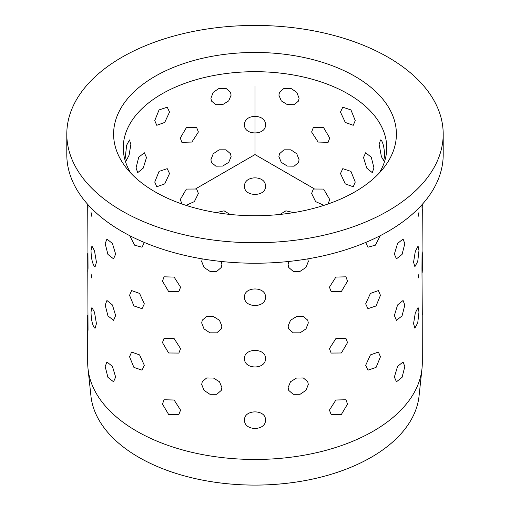 <?xml version="1.0" encoding="UTF-8"?>
<svg xmlns="http://www.w3.org/2000/svg" width="510" height="510" viewBox="0 0 510 510"><rect width="100%" height="100%" fill="white"/><g stroke="black" fill="none" stroke-linecap="round" stroke-linejoin="round"><path stroke-width="0.76" d="M87.707 204.357L88.039 268.177L87.822 272.595L87.707 270.683L87.822 272.595L88.039 268.177L87.707 253.604L88.039 329.645L87.822 334.063L87.707 332.144L87.822 334.063L88.039 329.645L87.707 315.072L87.707 362.878A167.293 96.581 0 0 0 88.032 368.858L90.952 396.066A164.36 94.892 0 0 0 97.289 416.912A164.36 94.892 0 0 0 273.328 484.5A164.36 94.892 0 0 0 419.048 396.066L421.968 368.858A167.293 96.581 0 0 0 422.293 362.878L422.216 313.236M88.032 368.858A167.293 96.581 0 0 0 94.477 390.073A167.293 96.581 0 0 0 273.653 458.86A167.293 96.581 0 0 0 421.968 368.858M443.203 134.085L443.203 154.575A188.203 108.655 180 0 1 281.762 262.127A188.203 108.655 180 0 1 74.409 185.168A188.203 108.655 180 0 1 66.797 154.575L66.797 134.085A188.203 108.655 180 0 1 228.238 26.533A188.203 108.655 180 0 1 435.591 103.498A188.203 108.655 180 0 1 443.203 134.085A188.203 108.655 180 0 1 281.762 241.638A188.203 108.655 180 0 1 74.409 164.679A188.203 108.655 180 0 1 66.797 134.085M379.204 173.107A131.739 76.06 0 0 0 386.739 147.747A131.739 76.06 0 0 0 381.41 126.333A131.739 76.06 0 0 0 236.264 72.458A131.739 76.06 0 0 0 123.261 147.747A131.739 76.06 0 0 0 128.59 169.161A131.739 76.06 0 0 0 130.796 173.107M119.321 157.074A141.398 81.638 0 0 0 125.919 167.414A141.398 81.638 0 0 0 255 215.724A141.398 81.638 0 0 0 384.081 167.414A141.398 81.638 0 0 0 390.679 111.103A141.398 81.638 0 0 0 215.188 55.756A141.398 81.638 0 0 0 119.321 157.074M94.477 327.975C92.342 324.895 91.188 319.566 91.022 311.992L91.921 307.524L91.022 311.992C91.188 319.566 92.342 324.895 94.477 327.975L95.121 328.191L96.435 323.659L94.477 312.165L91.921 307.524L94.477 312.165M94.477 266.507C92.342 263.428 91.188 258.105 91.022 250.525L91.921 246.056L91.022 250.525C91.188 258.105 92.342 263.428 94.477 266.507L95.121 266.724L96.435 262.191L94.477 250.697L91.921 246.056L94.477 250.697M88.039 206.709L87.822 211.134L88.039 206.709M87.707 209.215L87.822 211.134L87.707 209.215M129.687 235.645L134.602 245.176L142.054 247.222L144.33 242.46L142.054 247.222L134.602 245.176L129.687 235.645M144.33 303.839L139.574 293.428L131.599 290.585L129.546 295.303L133.913 305.936L142.054 308.69L144.33 303.839L139.574 293.428L131.599 290.585L129.546 295.303L133.913 305.936L142.054 308.69L144.33 303.839M144.33 365.307L139.574 354.896L131.599 352.053L129.546 356.77L133.913 367.404L142.054 370.158L144.33 365.307L139.574 354.896L131.599 352.053L129.546 356.77L133.913 367.404L142.054 370.158L144.33 365.307M180.572 287.175L174.114 277.083L164.073 276.822L162.467 281.137L168.625 291.529L178.857 291.605L180.572 287.175L174.114 277.083L164.073 276.822L162.467 281.137L168.625 291.529L178.857 291.605L180.572 287.175M180.572 348.642L174.114 338.551L164.073 338.283L162.467 342.605L168.625 352.99L178.857 353.073L180.572 348.642L174.114 338.551L164.073 338.283L162.467 342.605L168.625 352.99L178.857 353.073L180.572 348.642M180.572 410.11L174.114 400.018L164.073 399.751L162.467 404.073L168.625 414.458L178.857 414.534L180.572 410.11L174.114 400.018L164.073 399.751L162.467 404.073L168.625 414.458L178.857 414.534L180.572 410.11M221.888 264.613L221.2 261.464L221.888 264.613L221.263 267.476L221.888 264.613M202.209 258.87L201.686 261.49L204.013 267.418L209.941 271.365L216.763 271.371L221.263 267.476L216.763 271.371L209.941 271.365L204.013 267.418L201.686 261.49L202.209 258.87M221.888 326.081L219.491 320.305L213.467 316.563L206.684 316.48L202.291 320.14L201.686 322.957L204.013 328.88L209.941 332.832L216.763 332.832L221.263 328.944L221.888 326.081L219.491 320.305L213.467 316.563L206.684 316.48L202.291 320.14L201.686 322.957L204.013 328.88L209.941 332.832L216.763 332.832L221.263 328.944L221.888 326.081M221.888 387.549L219.491 381.773L213.467 378.031L206.684 377.948L202.291 381.608L201.686 384.425L204.013 390.348L209.941 394.294L216.763 394.3L221.263 390.411L221.888 387.549L219.491 381.773L213.467 378.031L206.684 377.948L202.291 381.608L201.686 384.425L204.013 390.348L209.941 394.294L216.763 394.3L221.263 390.411L221.888 387.549M265.455 297.069C266.099 286.263 243.901 286.263 244.545 297.069C243.901 308.289 266.099 308.289 265.455 297.069C266.099 286.263 243.901 286.263 244.545 297.069C243.901 308.289 266.099 308.289 265.455 297.069M265.455 358.536C266.099 347.731 243.901 347.731 244.545 358.536C243.901 369.756 266.099 369.756 265.455 358.536C266.099 347.731 243.901 347.731 244.545 358.536C243.901 369.756 266.099 369.756 265.455 358.536M265.455 420.004C266.099 409.198 243.901 409.198 244.545 420.004C243.901 431.224 266.099 431.224 265.455 420.004C266.099 409.198 243.901 409.198 244.545 420.004C243.901 431.224 266.099 431.224 265.455 420.004M308.314 261.49L307.791 258.87L308.314 261.49L305.987 267.418L300.058 271.365L293.237 271.371L288.736 267.476L293.237 271.371L300.058 271.365L305.987 267.418L308.314 261.49M288.8 261.464L288.112 264.613L288.736 267.476L288.112 264.613L288.8 261.464M308.314 322.957L307.708 320.14L303.316 316.48L296.533 316.563L290.509 320.305L288.112 326.081L288.736 328.944L293.237 332.832L300.058 332.832L305.987 328.88L308.314 322.957L307.708 320.14L303.316 316.48L296.533 316.563L290.509 320.305L288.112 326.081L288.736 328.944L293.237 332.832L300.058 332.832L305.987 328.88L308.314 322.957M308.314 384.425L307.708 381.608L303.316 377.948L296.533 378.031L290.509 381.773L288.112 387.549L288.736 390.411L293.237 394.3L300.058 394.294L305.987 390.348L308.314 384.425L307.708 381.608L303.316 377.948L296.533 378.031L290.509 381.773L288.112 387.549L288.736 390.411L293.237 394.3L300.058 394.294L305.987 390.348L308.314 384.425M347.533 281.137L345.927 276.822L335.886 277.083L329.428 287.175L331.143 291.605L341.375 291.529L347.533 281.137L345.927 276.822L335.886 277.083L329.428 287.175L331.143 291.605L341.375 291.529L347.533 281.137M347.533 342.605L345.927 338.283L335.886 338.551L329.428 348.642L331.143 353.073L341.375 352.99L347.533 342.605L345.927 338.283L335.886 338.551L329.428 348.642L331.143 353.073L341.375 352.99L347.533 342.605M347.533 404.073L345.927 399.751L335.886 400.018L329.428 410.11L331.143 414.534L341.375 414.458L347.533 404.073L345.927 399.751L335.886 400.018L329.428 410.11L331.143 414.534L341.375 414.458L347.533 404.073M365.67 242.46L367.946 247.222L375.398 245.176L380.313 235.645L375.398 245.176L367.946 247.222L365.67 242.46M380.454 295.303L378.401 290.585L370.426 293.428L365.67 303.839L367.946 308.69L376.087 305.936L380.454 295.303L378.401 290.585L370.426 293.428L365.67 303.839L367.946 308.69L376.087 305.936L380.454 295.303M380.454 356.77L378.401 352.053L370.426 354.896L365.67 365.307L367.946 370.158L376.087 367.404L380.454 356.77L378.401 352.053L370.426 354.896L365.67 365.307L367.946 370.158L376.087 367.404L380.454 356.77M404.819 243.646L403.072 239.011L397.583 243.48L394.364 254.101L396.455 258.851L402.065 254.42L404.819 243.646L403.072 239.011L397.583 243.48L394.364 254.101L396.455 258.851L402.065 254.42L404.819 243.646M404.819 305.114L403.072 300.479L397.583 304.948L394.364 315.569L396.455 320.318L402.065 315.888L404.819 305.114L403.072 300.479L397.583 304.948L394.364 315.569L396.455 320.318L402.065 315.888L404.819 305.114M404.819 366.582L403.072 361.947L397.583 366.409L394.364 377.037L396.455 381.78L402.065 377.355L404.819 366.582L403.072 361.947L397.583 366.409L394.364 377.037L396.455 381.78L402.065 377.355L404.819 366.582M418.978 250.525L418.079 246.056L415.299 251.424L413.565 262.191L414.879 266.724L417.747 261.375L418.978 250.525L418.079 246.056L415.299 251.424L413.565 262.191L414.879 266.724L417.747 261.375L418.978 250.525M418.978 311.992L418.079 307.524L415.299 312.891L413.565 323.659L414.879 328.191L417.747 322.836L418.978 311.992L418.079 307.524L415.299 312.891L413.565 323.659L414.879 328.191L417.747 322.836L418.978 311.992M422.293 204.357L422.178 211.134L421.961 206.709L422.178 211.134L422.293 209.215L421.961 268.177L422.293 315.072M115.636 254.101L112.417 243.48L106.928 239.011L105.181 243.646L107.935 254.42L113.545 258.851L115.636 254.101L112.417 243.48L106.928 239.011L105.181 243.646L107.935 254.42L113.545 258.851L115.636 254.101M115.636 315.569L112.417 304.948L106.928 300.479L105.181 305.114L107.935 315.888L113.545 320.318L115.636 315.569L112.417 304.948L106.928 300.479L105.181 305.114L107.935 315.888L113.545 320.318L115.636 315.569M115.636 377.037L112.417 366.409L106.928 361.947L105.181 366.582L107.935 377.355L113.545 381.78L115.636 377.037L112.417 366.409L106.928 361.947L105.181 366.582L107.935 377.355L113.545 381.78L115.636 377.037M380.511 139.944L381.41 140.377C383.418 143.782 384.47 149.041 384.559 156.149L383.711 160.612L381.41 156.678L379.147 144.489L381.41 156.678L383.711 160.612L384.559 156.149C384.47 149.041 383.418 143.782 381.41 140.377L380.511 139.944L379.147 144.489M365.638 152.777L371.267 157.195L373.957 167.994L372.255 172.616L366.786 168.141L363.502 157.539L365.638 152.777L371.267 157.195L373.957 167.994M340.47 112.06L342.784 107.189L350.944 109.93L355.253 120.596L353.239 125.301L345.283 122.438L340.47 112.06L342.784 107.189L350.944 109.93L355.253 120.596L353.239 125.301L345.283 122.438L340.47 112.06M340.47 173.527L342.784 168.657L350.944 171.398L355.253 182.064L353.239 186.768L345.283 183.906L340.47 173.527L342.784 168.657L350.944 171.398L355.253 182.064L353.239 186.768L345.283 183.906L340.47 173.527M311.61 131.994L313.338 127.551L323.595 127.602L329.715 138.031L328.128 142.335L318.106 142.048L311.61 131.994L313.338 127.551L323.595 127.602L329.715 138.031L328.128 142.335L318.106 142.048L311.61 131.994M311.61 193.462L313.338 189.019L323.595 189.07L329.715 199.499L328.128 203.802L329.715 199.499L323.595 189.07L313.338 189.019L311.61 193.462L315.62 201.616L323.977 205.351L315.62 201.616L311.61 193.462M278.887 95.147L279.518 92.278L284.032 88.351L290.859 88.351L296.775 92.323L299.089 98.271L298.484 101.082L294.111 104.709L287.328 104.614L281.297 100.897L278.887 95.147L279.518 92.278L284.032 88.351L290.859 88.351L296.775 92.323L299.089 98.271L298.484 101.082L294.111 104.709L287.328 104.614L281.297 100.897L278.887 95.147M278.887 156.608L279.518 153.746L284.032 149.819L290.859 149.812L296.775 153.791L299.089 159.738L298.484 162.55L294.111 166.177L287.328 166.081L281.297 162.365L278.887 156.608L279.518 153.746L284.032 149.819L290.859 149.812L296.775 153.791L299.089 159.738L298.484 162.55L294.111 166.177L287.328 166.081L281.297 162.365L278.887 156.608M279.939 214.442L285.919 210.834L293.728 212.6L285.919 210.834L279.939 214.442M244.545 124.854C243.895 113.583 266.099 113.583 265.455 124.854C266.105 135.609 243.901 135.609 244.545 124.854C243.895 113.583 266.099 113.583 265.455 124.854C266.105 135.609 243.901 135.609 244.545 124.854M244.545 186.322C243.895 175.051 266.099 175.051 265.455 186.322C266.105 197.077 243.901 197.077 244.545 186.322C243.895 175.051 266.099 175.051 265.455 186.322C266.105 197.077 243.901 197.077 244.545 186.322M210.91 98.271L213.225 92.323L219.141 88.351L225.968 88.351L230.482 92.278L231.113 95.147L228.703 100.897L222.672 104.614L215.889 104.709L211.516 101.082L210.91 98.271L213.225 92.323L219.141 88.351L225.968 88.351L230.482 92.278L231.113 95.147L228.703 100.897L222.672 104.614L215.889 104.709L211.516 101.082L210.91 98.271M210.91 159.738L213.225 153.791L219.141 149.812L225.968 149.819L230.482 153.746L231.113 156.608L228.703 162.365L222.672 166.081L215.889 166.177L211.516 162.55L210.91 159.738L213.225 153.791L219.141 149.812L225.968 149.819L230.482 153.746L231.113 156.608L228.703 162.365L222.672 166.081L215.889 166.177L211.516 162.55L210.91 159.738M216.272 212.6L224.081 210.834L230.061 214.442L224.081 210.834L216.272 212.6M180.285 138.031L186.405 127.602L196.662 127.551L198.39 131.994L191.894 142.048L181.872 142.335L180.285 138.031L186.405 127.602L196.662 127.551L198.39 131.994L191.894 142.048L181.872 142.335L180.285 138.031M180.285 199.499L186.405 189.07L196.662 189.019L198.39 193.462L194.38 201.616L186.023 205.351L194.38 201.616L198.39 193.462L196.662 189.019L186.405 189.07L180.285 199.499L181.872 203.802L180.285 199.499M154.747 120.596L159.056 109.93L167.216 107.189L169.53 112.06L164.717 122.438L156.761 125.301L154.747 120.596L159.056 109.93L167.216 107.189L169.53 112.06L164.717 122.438L156.761 125.301L154.747 120.596M154.747 182.064L159.056 171.398L167.216 168.657L169.53 173.527L164.717 183.906L156.761 186.768L154.747 182.064L159.056 171.398L167.216 168.657L169.53 173.527L164.717 183.906L156.761 186.768L154.747 182.064M136.042 167.994L138.733 157.195L144.362 152.777L146.498 157.539L143.214 168.141L137.745 172.616L136.042 167.994L138.733 157.195L144.362 152.777L146.498 157.539L143.214 168.141L137.745 172.616L136.042 167.994M125.441 156.149L126.607 145.293L129.489 139.944L130.853 144.489L129.055 155.244L126.289 160.612L125.441 156.149L126.607 145.293L129.489 139.944L130.853 144.489L129.055 155.244L126.289 160.612L125.441 156.149M96.435 262.191L95.121 266.724M421.961 268.177L422.178 272.595L422.293 270.683L422.293 253.604L421.961 268.177M422.216 251.774L422.293 253.604M91.921 216.763L91.022 212.294M91.921 278.231L91.022 273.755M418.978 212.294L418.079 216.763M418.978 273.755L418.079 278.224M96.435 323.659L95.121 328.191M372.255 172.616L366.786 168.141L363.502 157.539M314.147 188.726L255 154.575L195.853 188.726M255 154.575L255 86.279"/></g></svg>
